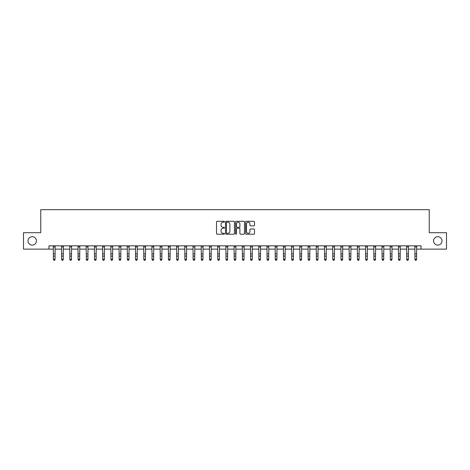 <?xml version="1.0" encoding="UTF-8"?>
<svg xmlns="http://www.w3.org/2000/svg" width="470" height="470" viewBox="0 0 470 470"><rect width="100%" height="100%" fill="white"/><g stroke="black" fill="none" stroke-linecap="round" stroke-linejoin="round"><path stroke-width="0.7" d="M224.484 221.758A0.452 0.452 0 0 0 224.031 221.305L217.175 221.305A0.646 0.646 0 0 0 216.529 221.952L216.529 233.567A0.646 0.646 0 0 0 217.175 234.213L224.031 234.213A0.452 0.452 0 0 0 224.484 233.76A0.452 0.452 0 0 0 224.031 233.308L223.144 233.308A2.062 2.062 0 0 1 221.082 231.24L221.082 230.276A2.062 2.062 0 0 1 223.144 228.209L224.031 228.209A0.452 0.452 0 0 0 224.484 227.756A0.452 0.452 0 0 0 224.031 227.304L223.144 227.304A2.062 2.062 0 0 1 221.082 225.242L221.082 224.272A2.062 2.062 0 0 1 223.144 222.21L224.031 222.21A0.452 0.452 0 0 0 224.484 221.758M433.581 240.904A4.207 4.207 0 0 0 437.787 245.111A4.207 4.207 0 0 0 442 240.904A4.207 4.207 0 0 0 437.787 236.698A4.207 4.207 0 0 0 433.581 240.904M28 240.904A4.207 4.207 0 0 0 32.213 245.111A4.207 4.207 0 0 0 36.419 240.904A4.207 4.207 0 0 0 32.213 236.698A4.207 4.207 0 0 0 28 240.904M253.859 225.853A0.646 0.646 0 0 0 254.499 225.212L254.499 221.952A0.646 0.646 0 0 0 253.859 221.305L246.245 221.305A0.646 0.646 0 0 0 245.599 221.952L245.599 233.567A0.646 0.646 0 0 0 246.245 234.213L253.859 234.213A0.646 0.646 0 0 0 254.499 233.567L254.499 229.63A0.646 0.646 0 0 0 253.859 228.984L250.598 228.984A0.646 0.646 0 0 0 249.952 229.63L249.952 231.581A1.727 1.727 0 0 1 248.225 233.308A1.727 1.727 0 0 1 246.503 231.581L246.503 223.937A1.727 1.727 0 0 1 248.225 222.21A1.727 1.727 0 0 1 249.952 223.937L249.952 225.212A0.646 0.646 0 0 0 250.598 225.853L253.859 225.853M48.974 249.124L23.5 249.124L23.5 232.691L40.755 232.691L40.755 209.679L429.245 209.679L429.245 232.691L446.5 232.691L446.5 249.124L421.026 249.124L421.026 245.834L48.974 245.834L48.974 249.124L53.41 249.124M234.436 221.952A0.646 0.646 0 0 0 233.79 221.305L226.176 221.305A0.646 0.646 0 0 0 225.53 221.952L225.53 233.567A0.646 0.646 0 0 0 226.176 234.213L233.79 234.213A0.646 0.646 0 0 0 234.436 233.567L234.436 221.952M236.21 221.305L243.824 221.305A0.646 0.646 0 0 1 244.471 221.952L244.471 233.567A0.646 0.646 0 0 1 243.824 234.213L240.564 234.213A0.646 0.646 0 0 1 239.917 233.567L239.917 228.855A0.646 0.646 0 0 0 239.277 228.209L237.115 228.209A0.646 0.646 0 0 0 236.469 228.855L236.469 233.76A0.452 0.452 0 0 1 236.016 234.213A0.452 0.452 0 0 1 235.564 233.76L235.564 221.952A0.646 0.646 0 0 1 236.21 221.305M55.055 249.124L61.629 249.124M63.268 249.124L69.842 249.124M71.487 249.124L78.061 249.124M79.7 249.124L86.274 249.124M87.919 249.124L94.494 249.124M96.138 249.124L102.713 249.124M104.352 249.124L110.926 249.124M112.571 249.124L119.145 249.124M120.784 249.124L127.358 249.124M129.003 249.124L135.577 249.124M137.222 249.124L143.797 249.124M145.436 249.124L152.01 249.124M153.655 249.124L160.229 249.124M161.868 249.124L168.442 249.124M170.087 249.124L176.661 249.124M178.306 249.124L184.88 249.124M186.52 249.124L193.094 249.124M194.739 249.124L201.313 249.124M202.952 249.124L209.526 249.124M211.171 249.124L217.745 249.124M219.39 249.124L225.964 249.124M227.603 249.124L234.178 249.124M235.822 249.124L242.397 249.124M244.036 249.124L250.61 249.124M252.255 249.124L258.829 249.124M260.474 249.124L267.048 249.124M268.687 249.124L275.261 249.124M276.906 249.124L283.481 249.124M285.12 249.124L291.694 249.124M293.339 249.124L299.913 249.124M301.558 249.124L308.132 249.124M309.771 249.124L316.345 249.124M317.99 249.124L324.564 249.124M326.204 249.124L332.778 249.124M334.423 249.124L340.997 249.124M342.642 249.124L349.216 249.124M350.855 249.124L357.429 249.124M359.074 249.124L365.648 249.124M367.287 249.124L373.862 249.124M375.507 249.124L382.081 249.124M383.726 249.124L390.3 249.124M391.939 249.124L398.513 249.124M400.158 249.124L406.732 249.124M408.371 249.124L414.945 249.124M416.59 249.124L421.026 249.124M226.887 222.21A0.452 0.452 0 0 0 226.434 222.662L226.434 232.856A0.452 0.452 0 0 0 226.887 233.308L227.821 233.308A2.062 2.062 0 0 0 229.889 231.24L229.889 224.272A2.062 2.062 0 0 0 227.821 222.21L226.887 222.21M239.917 223.967A1.727 1.727 0 0 0 238.196 222.239A1.727 1.727 0 0 0 236.469 223.967L236.469 226.663A0.646 0.646 0 0 0 237.115 227.304L239.277 227.304A0.646 0.646 0 0 0 239.917 226.663L239.917 223.967M55.131 245.834L55.055 259.593L54.561 260.321L53.903 260.174L54.561 260.321M53.333 245.834L53.41 259.228L55.055 259.228L54.561 260.174M53.903 260.321L53.41 259.593L53.903 260.174M63.35 245.834L63.268 259.593L62.774 260.321L62.116 260.174L62.774 260.321M61.547 245.834L61.629 259.228L63.268 259.228L62.774 260.174M62.116 260.321L61.629 259.593L62.116 260.174M71.563 245.834L71.487 259.593L70.994 260.321L70.335 260.174L70.994 260.321M69.766 245.834L69.842 259.228L71.487 259.228L70.994 260.174M70.335 260.321L69.842 259.593L70.335 260.174M79.783 245.834L79.7 259.593L79.213 260.321L78.555 260.174L79.213 260.321M77.979 245.834L78.061 259.228L79.7 259.228L79.213 260.174M78.555 260.321L78.061 259.593L78.555 260.174M87.996 245.834L87.919 259.593L87.426 260.321L86.768 260.174L87.426 260.321M86.198 245.834L86.274 259.228L87.919 259.228L87.426 260.174M86.768 260.321L86.274 259.593L86.768 260.174M96.215 245.834L96.138 259.593L95.645 260.321L94.987 260.174L95.645 260.321M94.417 245.834L94.494 259.228L96.138 259.228L95.645 260.174M94.987 260.321L94.494 259.593L94.987 260.174M104.434 245.834L104.352 259.593L103.858 260.321L103.2 260.174L103.858 260.321M102.63 245.834L102.713 259.228L104.352 259.228L103.858 260.174M103.2 260.321L102.713 259.593L103.2 260.174M112.647 245.834L112.571 259.593L112.077 260.321L111.419 260.174L112.077 260.321M110.85 245.834L110.926 259.228L112.571 259.228L112.077 260.174M111.419 260.321L110.926 259.593L111.419 260.174M120.866 245.834L120.784 259.593L120.296 260.321L119.638 260.174L120.296 260.321M119.063 245.834L119.145 259.228L120.784 259.228L120.296 260.174M119.638 260.321L119.145 259.593L119.638 260.174M129.08 245.834L129.003 259.593L128.51 260.321L127.852 260.174L128.51 260.321M127.282 245.834L127.358 259.228L129.003 259.228L128.51 260.174M127.852 260.321L127.358 259.593L127.852 260.174M137.299 245.834L137.222 259.593L136.729 260.321L136.071 260.174L136.729 260.321M135.501 245.834L135.577 259.228L137.222 259.228L136.729 260.174M136.071 260.321L135.577 259.593L136.071 260.174M145.518 245.834L145.436 259.593L144.942 260.321L144.284 260.174L144.942 260.321M143.714 245.834L143.797 259.228L145.436 259.228L144.942 260.174M144.284 260.321L143.797 259.593L144.284 260.174M153.731 245.834L153.655 259.593L153.161 260.321L152.503 260.174L153.161 260.321M151.933 245.834L152.01 259.228L153.655 259.228L153.161 260.174M152.503 260.321L152.01 259.593L152.503 260.174M161.95 245.834L161.868 259.593L161.38 260.321L160.722 260.174L161.38 260.321M160.147 245.834L160.229 259.228L161.868 259.228L161.38 260.174M160.722 260.321L160.229 259.593L160.722 260.174M170.163 245.834L170.087 259.593L169.594 260.321L168.936 260.174L169.594 260.321M168.366 245.834L168.442 259.228L170.087 259.228L169.594 260.174M168.936 260.321L168.442 259.593L168.936 260.174M178.383 245.834L178.306 259.593L177.813 260.321L177.155 260.174L177.813 260.321M176.585 245.834L176.661 259.228L178.306 259.228L177.813 260.174M177.155 260.321L176.661 259.593L177.155 260.174M186.602 245.834L186.52 259.593L186.026 260.321L185.368 260.174L186.026 260.321M184.798 245.834L184.88 259.228L186.52 259.228L186.026 260.174M185.368 260.321L184.88 259.593L185.368 260.174M194.815 245.834L194.739 259.593L194.245 260.321L193.587 260.174L194.245 260.321M193.017 245.834L193.094 259.228L194.739 259.228L194.245 260.174M193.587 260.321L193.094 259.593L193.587 260.174M203.034 245.834L202.952 259.593L202.464 260.321L201.806 260.174L202.464 260.321M201.231 245.834L201.313 259.228L202.952 259.228L202.464 260.174M201.806 260.321L201.313 259.593L201.806 260.174M211.247 245.834L211.171 259.593L210.678 260.321L210.02 260.174L210.678 260.321M209.45 245.834L209.526 259.228L211.171 259.228L210.678 260.174M210.02 260.321L209.526 259.593L210.02 260.174M219.466 245.834L219.39 259.593L218.897 260.321L218.239 260.174L218.897 260.321M217.669 245.834L217.745 259.228L219.39 259.228L218.897 260.174M218.239 260.321L217.745 259.593L218.239 260.174M227.686 245.834L227.603 259.593L227.11 260.321L226.452 260.174L227.11 260.321M225.882 245.834L225.964 259.228L227.603 259.228L227.11 260.174M226.452 260.321L225.964 259.593L226.452 260.174M235.899 245.834L235.822 259.593L235.329 260.321L234.671 260.174L235.329 260.321M234.101 245.834L234.178 259.228L235.822 259.228L235.329 260.174M234.671 260.321L234.178 259.593L234.671 260.174M244.118 245.834L244.036 259.593L243.548 260.321L242.89 260.174L243.548 260.321M242.314 245.834L242.397 259.228L244.036 259.228L243.548 260.174M242.89 260.321L242.397 259.593L242.89 260.174M252.331 245.834L252.255 259.593L251.761 260.321L251.103 260.174L251.761 260.321M250.534 245.834L250.61 259.228L252.255 259.228L251.761 260.174M251.103 260.321L250.61 259.593L251.103 260.174M260.55 245.834L260.474 259.593L259.981 260.321L259.322 260.174L259.981 260.321M258.753 245.834L258.829 259.228L260.474 259.228L259.981 260.174M259.322 260.321L258.829 259.593L259.322 260.174M268.769 245.834L268.687 259.593L268.194 260.321L267.536 260.174L268.194 260.321M266.966 245.834L267.048 259.228L268.687 259.228L268.194 260.174M267.536 260.321L267.048 259.593L267.536 260.174M276.983 245.834L276.906 259.593L276.413 260.321L275.755 260.174L276.413 260.321M275.185 245.834L275.261 259.228L276.906 259.228L276.413 260.174M275.755 260.321L275.261 259.593L275.755 260.174M285.202 245.834L285.12 259.593L284.632 260.321L283.974 260.174L284.632 260.321M283.398 245.834L283.481 259.228L285.12 259.228L284.632 260.174M283.974 260.321L283.481 259.593L283.974 260.174M293.415 245.834L293.339 259.593L292.845 260.321L292.187 260.174L292.845 260.321M291.617 245.834L291.694 259.228L293.339 259.228L292.845 260.174M292.187 260.321L291.694 259.593L292.187 260.174M301.634 245.834L301.558 259.593L301.064 260.321L300.406 260.174L301.064 260.321M299.837 245.834L299.913 259.228L301.558 259.228L301.064 260.174M300.406 260.321L299.913 259.593L300.406 260.174M309.853 245.834L309.771 259.593L309.278 260.321L308.62 260.174L309.278 260.321M308.05 245.834L308.132 259.228L309.771 259.228L309.278 260.174M308.62 260.321L308.132 259.593L308.62 260.174M318.067 245.834L317.99 259.593L317.497 260.321L316.839 260.174L317.497 260.321M316.269 245.834L316.345 259.228L317.99 259.228L317.497 260.174M316.839 260.321L316.345 259.593L316.839 260.174M326.286 245.834L326.204 259.593L325.716 260.321L325.058 260.174L325.716 260.321M324.482 245.834L324.564 259.228L326.204 259.228L325.716 260.174M325.058 260.321L324.564 259.593L325.058 260.174M334.499 245.834L334.423 259.593L333.929 260.321L333.271 260.174L333.929 260.321M332.701 245.834L332.778 259.228L334.423 259.228L333.929 260.174M333.271 260.321L332.778 259.593L333.271 260.174M342.718 245.834L342.642 259.593L342.148 260.321L341.49 260.174L342.148 260.321M340.92 245.834L340.997 259.228L342.642 259.228L342.148 260.174M341.49 260.321L340.997 259.593L341.49 260.174M350.937 245.834L350.855 259.593L350.362 260.321L349.704 260.174L350.362 260.321M349.134 245.834L349.216 259.228L350.855 259.228L350.362 260.174M349.704 260.321L349.216 259.593L349.704 260.174M359.151 245.834L359.074 259.593L358.581 260.321L357.923 260.174L358.581 260.321M357.353 245.834L357.429 259.228L359.074 259.228L358.581 260.174M357.923 260.321L357.429 259.593L357.923 260.174M367.37 245.834L367.287 259.593L366.8 260.321L366.142 260.174L366.8 260.321M365.566 245.834L365.648 259.228L367.287 259.228L366.8 260.174M366.142 260.321L365.648 259.593L366.142 260.174M375.583 245.834L375.507 259.593L375.013 260.321L374.355 260.174L375.013 260.321M373.785 245.834L373.862 259.228L375.507 259.228L375.013 260.174M374.355 260.321L373.862 259.593L374.355 260.174M383.802 245.834L383.726 259.593L383.232 260.321L382.574 260.174L383.232 260.321M382.004 245.834L382.081 259.228L383.726 259.228L383.232 260.174M382.574 260.321L382.081 259.593L382.574 260.174M392.021 245.834L391.939 259.593L391.445 260.321L390.787 260.174L391.445 260.321M390.218 245.834L390.3 259.228L391.939 259.228L391.445 260.174M390.787 260.321L390.3 259.593L390.787 260.174M400.234 245.834L400.158 259.593L399.664 260.321L399.007 260.174L399.664 260.321M398.437 245.834L398.513 259.228L400.158 259.228L399.664 260.174M399.007 260.321L398.513 259.593L399.007 260.174M408.454 245.834L408.371 259.593L407.884 260.321L407.226 260.174L407.884 260.321M406.65 245.834L406.732 259.228L408.371 259.228L407.884 260.174M407.226 260.321L406.732 259.593L407.226 260.174M416.667 245.834L416.59 259.593L416.097 260.321L415.439 260.174L416.097 260.321M414.869 245.834L414.945 259.228L416.59 259.228L416.097 260.174M415.439 260.321L414.945 259.593L415.439 260.174M55.055 253.841L53.41 253.841M55.055 256.097L53.41 256.097M55.055 246.903L53.41 246.903M63.268 253.841L61.629 253.841M63.268 256.097L61.629 256.097M63.268 246.903L61.629 246.903M71.487 253.841L69.842 253.841M71.487 256.097L69.842 256.097M71.487 246.903L69.842 246.903M79.7 253.841L78.061 253.841M79.7 256.097L78.061 256.097M79.7 246.903L78.061 246.903M87.919 253.841L86.274 253.841M87.919 256.097L86.274 256.097M87.919 246.903L86.274 246.903M96.138 253.841L94.494 253.841M96.138 256.097L94.494 256.097M96.138 246.903L94.494 246.903M104.352 253.841L102.713 253.841M104.352 256.097L102.713 256.097M104.352 246.903L102.713 246.903M112.571 253.841L110.926 253.841M112.571 256.097L110.926 256.097M112.571 246.903L110.926 246.903M120.784 253.841L119.145 253.841M120.784 256.097L119.145 256.097M120.784 246.903L119.145 246.903M129.003 253.841L127.358 253.841M129.003 256.097L127.358 256.097M129.003 246.903L127.358 246.903M137.222 253.841L135.577 253.841M137.222 256.097L135.577 256.097M137.222 246.903L135.577 246.903M145.436 253.841L143.797 253.841M145.436 256.097L143.797 256.097M145.436 246.903L143.797 246.903M153.655 253.841L152.01 253.841M153.655 256.097L152.01 256.097M153.655 246.903L152.01 246.903M161.868 253.841L160.229 253.841M161.868 256.097L160.229 256.097M161.868 246.903L160.229 246.903M170.087 253.841L168.442 253.841M170.087 256.097L168.442 256.097M170.087 246.903L168.442 246.903M178.306 253.841L176.661 253.841M178.306 256.097L176.661 256.097M178.306 246.903L176.661 246.903M186.52 253.841L184.88 253.841M186.52 256.097L184.88 256.097M186.52 246.903L184.88 246.903M194.739 253.841L193.094 253.841M194.739 256.097L193.094 256.097M194.739 246.903L193.094 246.903M202.952 253.841L201.313 253.841M202.952 256.097L201.313 256.097M202.952 246.903L201.313 246.903M211.171 253.841L209.526 253.841M211.171 256.097L209.526 256.097M211.171 246.903L209.526 246.903M219.39 253.841L217.745 253.841M219.39 256.097L217.745 256.097M219.39 246.903L217.745 246.903M227.603 253.841L225.964 253.841M227.603 256.097L225.964 256.097M227.603 246.903L225.964 246.903M235.822 253.841L234.178 253.841M235.822 256.097L234.178 256.097M235.822 246.903L234.178 246.903M244.036 253.841L242.397 253.841M244.036 256.097L242.397 256.097M244.036 246.903L242.397 246.903M252.255 253.841L250.61 253.841M252.255 256.097L250.61 256.097M252.255 246.903L250.61 246.903M260.474 253.841L258.829 253.841M260.474 256.097L258.829 256.097M260.474 246.903L258.829 246.903M268.687 253.841L267.048 253.841M268.687 256.097L267.048 256.097M268.687 246.903L267.048 246.903M276.906 253.841L275.261 253.841M276.906 256.097L275.261 256.097M276.906 246.903L275.261 246.903M285.12 253.841L283.481 253.841M285.12 256.097L283.481 256.097M285.12 246.903L283.481 246.903M293.339 253.841L291.694 253.841M293.339 256.097L291.694 256.097M293.339 246.903L291.694 246.903M301.558 253.841L299.913 253.841M301.558 256.097L299.913 256.097M301.558 246.903L299.913 246.903M309.771 253.841L308.132 253.841M309.771 256.097L308.132 256.097M309.771 246.903L308.132 246.903M317.99 253.841L316.345 253.841M317.99 256.097L316.345 256.097M317.99 246.903L316.345 246.903M326.204 253.841L324.564 253.841M326.204 256.097L324.564 256.097M326.204 246.903L324.564 246.903M334.423 253.841L332.778 253.841M334.423 256.097L332.778 256.097M334.423 246.903L332.778 246.903M342.642 253.841L340.997 253.841M342.642 256.097L340.997 256.097M342.642 246.903L340.997 246.903M350.855 253.841L349.216 253.841M350.855 256.097L349.216 256.097M350.855 246.903L349.216 246.903M359.074 253.841L357.429 253.841M359.074 256.097L357.429 256.097M359.074 246.903L357.429 246.903M367.287 253.841L365.648 253.841M367.287 256.097L365.648 256.097M367.287 246.903L365.648 246.903M375.507 253.841L373.862 253.841M375.507 256.097L373.862 256.097M375.507 246.903L373.862 246.903M383.726 253.841L382.081 253.841M383.726 256.097L382.081 256.097M383.726 246.903L382.081 246.903M391.939 253.841L390.3 253.841M391.939 256.097L390.3 256.097M391.939 246.903L390.3 246.903M400.158 253.841L398.513 253.841M400.158 256.097L398.513 256.097M400.158 246.903L398.513 246.903M408.371 253.841L406.732 253.841M408.371 256.097L406.732 256.097M408.371 246.903L406.732 246.903M416.59 253.841L414.945 253.841M416.59 256.097L414.945 256.097M416.59 246.903L414.945 246.903"/></g></svg>
